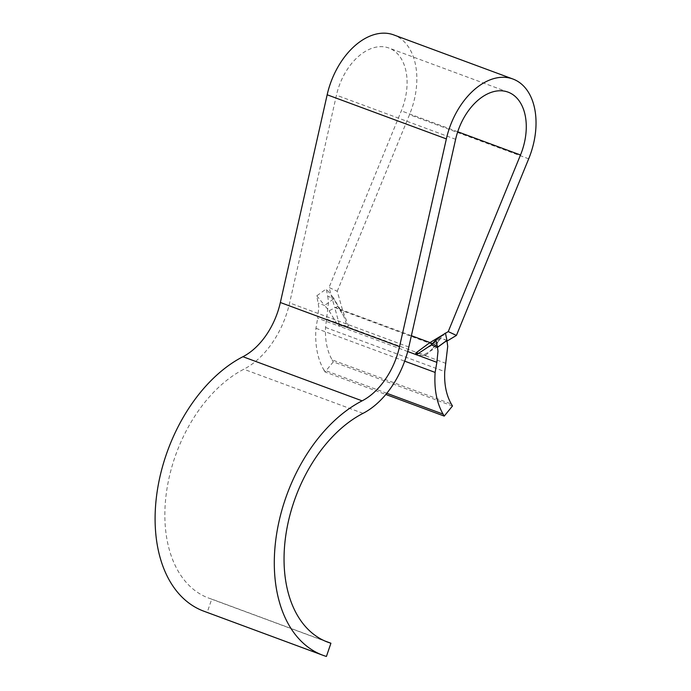 <?xml version="1.0" encoding="UTF-8"?>
<svg xmlns="http://www.w3.org/2000/svg" width="691" height="691" viewBox="0 0 691 691"><rect width="100%" height="100%" fill="white"/><g stroke="black" fill="none" stroke-linecap="round" stroke-linejoin="round"><path stroke-width="0.52" stroke-dasharray="3.46 2.59" d="M411.378 335.679L334.66 307.279L329.037 287.482L337.234 291.291L342.857 311.097L348.514 326.092L339.454 324.839L334.66 307.279L339.635 309.594L343.721 316.124L340.533 310.017L438.206 346.39L447.06 341.06M337.916 306.372L329.037 310.795L324.597 305.465L333.779 298.78L339.635 309.594M333.796 298.78L333.278 297.64L333.848 298.512L327.741 296.249L326.238 288.959L316.78 295.834L318.801 307.003L317.661 318.171L338.262 325.806L347.409 326.817L343.721 316.124M340.533 310.017L333.848 298.512M418.496 353.464L424.801 354.336L438.206 346.39L435.917 345.319L432.54 348.592L440.798 338.21M435.114 344.956L432.376 343.686M445.47 333.269L443.76 334.297M446.93 340.482L440.72 338.175L435.917 345.319M407.716 351.512L338.262 325.806L339.454 324.839M386.796 393.265L323.863 369.97C317.48 358.724 314.837 344.844 315.942 328.303L317.661 318.171M315.942 328.303L404.684 361.151M440.383 338.227L431.193 344.913M445.436 333.079L441.126 337.554M446.947 340.378L440.728 338.072M327.741 296.249L328.527 302.166L325.539 327.456C324.934 340.292 327.128 351.097 332.121 359.864L451.318 403.993M452.484 405.988L333.287 361.868L332.121 359.864M333.287 361.868L325.029 371.965L385.811 394.466M323.863 369.97L325.029 371.965M325.539 327.456L444.736 371.585M326.783 319.19L425.336 355.727L424.801 354.336M445.971 363.397L425.336 355.727L416.327 354.811M348.514 326.092L347.409 326.817M203.759 611.164A138.787 89.58 110.3 0 0 207.222 612.33L211.731 599.097A124.803 80.553 -69.7 0 1 208.613 598.061A124.803 80.553 -69.7 0 1 166.833 489.72A124.803 80.553 -69.7 0 1 243.828 369.236A76.546 49.407 110.3 0 0 289.624 302.908L336.439 95.185A51.92 33.514 -69.7 0 1 388.886 48.016A51.92 33.514 -69.7 0 1 401.307 110.871L329.037 287.482M337.234 291.291L409.495 114.689A65.895 42.531 110.3 0 0 393.74 34.904M326.42 656.45L207.222 612.33M324.761 640.946L211.731 599.097M427.764 347.452L436.755 342.969M440.469 338.27L431.184 345.025M432.54 348.592L425.336 355.727M329.037 310.795L338.262 325.806M333.278 297.64L326.238 288.959M316.78 295.834L324.597 305.465L318.292 303.133M528.693 158.809L409.495 114.689M457.736 131.765L401.307 110.871M363.025 413.356L243.828 369.236M408.822 347.037L289.624 302.908M455.628 139.306L336.439 95.185M327.802 642.181L208.613 598.061M508.084 92.136L388.886 48.016"/><path stroke-width="1.04" d="M432.376 343.686L430.018 342.581L428.411 343.669L415.74 353.084L418.496 353.464M447.06 341.06L456.431 335.42L448.234 331.602L445.47 333.269M443.76 334.297L430.018 342.581L411.378 335.679M404.684 361.151L435.131 372.423L436.867 362.334L407.716 351.512M431.193 344.913L435.978 339.955L445.436 333.079L446.947 340.378L437.489 347.253L431.193 344.913M435.978 339.955L437.489 347.253M436.867 362.334L437.999 351.244L437.481 347.357L446.93 340.482L447.716 346.398L444.736 371.585C444.123 384.403 446.317 395.209 451.318 403.993L452.484 405.988L444.227 416.094L443.061 414.09L386.796 393.265M435.131 372.423C434.026 388.955 436.669 402.844 443.061 414.09M431.288 344.956L416.327 354.811L415.74 353.084M385.811 394.466L444.227 416.094M456.431 335.42L528.693 158.809A65.895 42.531 110.3 0 0 512.938 79.024A65.895 42.531 110.3 0 0 446.36 138.9L399.545 346.632A62.57 40.389 -69.7 0 1 362.119 400.84A138.787 89.58 110.3 0 0 276.495 534.817A138.787 89.58 110.3 0 0 322.956 655.293A138.787 89.58 110.3 0 0 326.42 656.45L330.92 643.226A124.803 80.553 -69.7 0 1 327.802 642.181A124.803 80.553 -69.7 0 1 286.022 533.849A124.803 80.553 -69.7 0 1 363.025 413.356A76.546 49.407 110.3 0 0 408.822 347.037L455.628 139.306A51.92 33.514 -69.7 0 1 508.084 92.136A51.92 33.514 -69.7 0 1 520.496 155L448.234 331.602M512.938 79.024L393.74 34.904A65.895 42.531 110.3 0 0 327.163 94.779L280.356 302.503A62.57 40.389 -69.7 0 1 242.921 356.711A138.787 89.58 110.3 0 0 157.298 490.696A138.787 89.58 110.3 0 0 203.759 611.164L322.956 655.293M330.92 643.226L324.761 640.946M437.481 347.357L431.365 344.895M520.496 155L457.736 131.765M446.36 138.9L327.163 94.779M399.545 346.632L280.356 302.503M362.119 400.84L242.921 356.711"/></g></svg>
